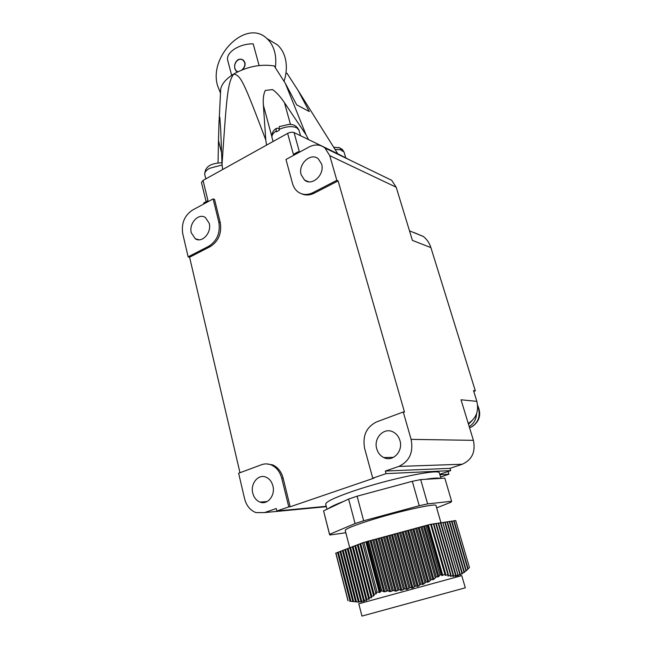 <?xml version="1.0" encoding="UTF-8"?>
<svg xmlns="http://www.w3.org/2000/svg" width="662" height="662" viewBox="0 0 662 662"><rect width="100%" height="100%" fill="white"/><g stroke="black" fill="none" stroke-linecap="round" stroke-linejoin="round"><path stroke-width="0.99" d="M440.95 478.361L439.411 473.09C440.611 468.241 388.867 478.825 353.078 491.171C334.831 497.476 325.712 501.821 325.704 504.196L327.003 509.26M355.072 523.543L348.617 499.049L343.553 501.44C335.56 504.485 330.47 506.893 328.286 508.656L323.586 510.874L329.577 534.342L355.072 523.543L363.653 520.787L419.236 505.735L427.635 503.89L451.616 501.275L450.913 502.235L436.647 507.862M343.553 501.44L328.286 508.656M451.616 501.275L444.823 478.121L440.296 478.394C438.294 477.774 433.387 478.072 425.575 479.296L420.684 479.594L427.635 503.89M440.296 478.394L425.575 479.296M420.684 479.594L412.31 481.307L357.108 496.202L363.653 520.787M401.569 484.203L367.882 493.298M348.617 499.049L357.108 496.202M345.829 532.745L330.024 534.987L329.56 534.582L323.586 510.874M440.983 522.881L436.001 505.603C437.11 502.69 396.232 511.842 367.609 521.118C352.863 525.901 345.399 529.012 345.225 530.436L349.759 547.863M438.592 523.245L440.867 522.715L455.944 574.964L453.528 576.437L453.304 575.65M436.241 523.601L438.542 523.063L453.495 575.038L451.021 576.354L450.764 575.468M433.875 523.956L436.192 523.41L450.946 574.823L448.414 575.99L448.124 575.005M431.475 524.312L433.817 523.766L448.298 574.351L445.7 575.361L445.394 574.285M431.252 524.147L445.559 573.623L442.762 575.344L428.413 524.925L431.252 524.147L445.361 573.557M363.926 542.36L377.117 592.192L375.726 592.581L362.561 542.782L428.413 524.925M375.726 592.581L376.488 593.566L373.31 594.642L359.913 543.783L362.602 542.939M373.31 594.642L374.146 595.676L370.935 596.536L357.339 544.776L359.954 543.949M370.935 596.536L371.763 597.521L368.511 598.15L354.791 545.761L357.381 544.934M368.511 598.15L369.322 599.077L368.792 599.259L354.832 545.918L353.028 546.44L366.789 599.102L366.036 599.474L366.831 600.318L363.504 600.492L364.274 601.253L360.914 601.195L361.667 601.866L358.274 601.601L359.003 602.172L349.61 601.179M366.293 600.451L352.267 546.729L353.028 546.44M363.504 600.492L349.759 547.697L352.308 546.886M360.914 601.195L347.277 548.649L349.801 547.846M358.274 601.601L344.819 549.592L347.318 548.806M355.577 601.708L342.378 550.536L344.861 549.75M352.838 601.543L339.962 551.463L342.42 550.685M350.066 601.129L337.562 552.389L340.003 551.62M335.791 553.068L347.972 600.674L335.783 553.151L337.603 552.538M454.132 520.92L455.704 520.522L469.466 567.483L467.893 569.146M451.931 521.251L454.082 520.746L468.15 568.857L466.015 570.917M449.697 521.582L451.873 521.068L466.305 570.528L464.095 572.407M447.454 521.921L449.647 521.408L464.368 571.968L462.076 573.631M445.187 522.26L447.396 521.739L462.333 573.151L460.082 575.021L459.949 574.575M442.895 522.599L445.129 522.078L460.189 574.053L457.889 575.799L457.723 575.228M440.925 522.897L442.845 522.417L457.947 574.674L455.928 576.221L455.729 575.551M455.944 574.964L455.456 576.395L455.928 576.221M467.504 569.568L468.15 568.857M466.305 570.528L466.04 571.016M464.368 571.968L464.153 572.613M462.333 573.151L462.167 573.954M460.189 574.053L460.082 575.021M457.947 574.674L457.434 576.006L457.889 575.799M453.495 575.038L453.04 576.561L453.528 576.437M450.946 574.823L450.516 576.428L451.021 576.354M448.298 574.351L447.893 576.023L448.414 575.99M445.559 573.623L445.17 575.344L445.7 575.361M427.106 525.107L441.198 574.666L441.902 575.568L442.762 575.344M441.198 574.666L439.973 574.997L438.865 576.461L424.524 525.851M422 526.439L436.283 576.958L438.865 576.461M436.283 576.958L433.842 579.291L419.187 527.3M416.663 527.887L431.202 579.639L433.842 579.291M431.202 579.639L428.736 581.865L413.849 528.748M411.317 529.335L426.047 582.063L428.736 581.865M426.047 582.063L423.548 584.174L408.512 530.196M405.972 530.792L420.809 584.215L423.548 584.174M420.809 584.215L418.276 586.176L403.175 531.644M400.626 532.24L415.479 586.069L418.276 586.176M415.479 586.069L412.914 587.881L397.837 533.1M395.272 533.696L410.068 587.608L412.914 587.881M410.068 587.608L407.461 589.263L392.492 534.548M389.926 535.144L404.573 588.849L407.461 589.263M404.573 588.849L401.925 590.33L387.154 535.997M384.572 536.601L398.987 589.784L401.925 590.33M398.987 589.784L396.298 591.092L381.808 537.453M379.218 538.049L393.327 590.43L396.298 591.092M393.327 590.43L390.605 591.571L376.455 538.901M373.856 539.505L387.593 590.81L390.605 591.571M387.593 590.81L384.837 591.795L371.109 540.349M368.502 540.962L381.8 590.943L384.837 591.795M381.8 590.943L380.551 591.24L380.228 592.3L366.756 541.59M377.117 592.192L380.228 592.3M461.762 575.617L358.787 603.794L361.965 616.082L465.303 587.815L461.762 575.617M430.639 524.287L444.748 573.722M425.889 525.396L439.973 574.997M368.32 541.011L381.61 590.943M367.286 541.326L380.551 591.24M368.792 599.259L366.789 599.102M360.699 543.485L374.022 594.013M358.117 544.478L371.663 595.99M355.56 545.463L369.255 597.695M350.521 547.4L364.274 600.211M348.03 548.359L361.7 601.013M345.564 549.311L359.077 601.51M343.115 550.254L356.396 601.7M340.69 551.181L353.673 601.617M338.29 552.108L350.91 601.278M335.907 553.027L348.104 600.707M453.685 520.804L467.827 569.179M451.476 521.135L465.957 570.809M449.241 521.466L464.004 572.208M446.991 521.797L461.952 573.333M444.715 522.136L459.792 574.194M442.762 522.434L457.864 574.69M440.445 522.773L455.506 574.997M438.112 523.121L453.04 575.021M435.762 523.476L450.474 574.757M433.387 523.832L447.81 574.235M420.817 526.762L435.166 577.578M415.471 528.21L430.068 580.202M410.126 529.658L424.888 582.568M404.78 531.114L419.634 584.654M399.434 532.562L414.288 586.433M394.089 534.019L408.851 587.914M388.735 535.467L403.34 589.081M383.381 536.923L397.738 589.95M378.027 538.372L392.061 590.537M372.665 539.828L386.31 590.86M412.31 481.307L419.236 505.735M218.038 162.885L218.485 140.584L221.53 152.649M219.95 117.952L219.039 120.956L218.485 140.584M219.039 120.956L219.809 117.182L220.719 129.975L222.035 164.433C226.851 93.45 227.695 83.04 233.645 74.061C226.056 78.819 221.745 83.867 220.694 89.204L220.578 91.712M272.57 89.585L265.297 90.429L272.57 89.585C276.509 92.374 280.473 96.743 284.453 102.693L305.993 134.717L285.355 83.387L296.684 104.861L309.286 111.539L298.057 90.413L286.96 73.201L285.91 73.507M298.057 90.413L337.744 153.733L308.55 139.591L305.993 134.717M285.355 83.387L274.176 65.919C260.538 63.875 247.025 66.589 233.645 74.061C240.96 75.211 243.947 82.477 265.793 139.963L263.393 105.225L271.792 136.38M265.297 90.429C263.542 93.855 262.905 98.787 263.393 105.225M298.454 152.715L298.181 151.747L293.39 154.345L287.631 133.401L203.035 180.428L201.455 182.455L206.13 201.653M308.55 139.591L294.06 132.574C292.232 131.928 290.088 132.201 287.631 133.401M350.521 160.378L337.744 153.733M222.622 169.538L222.035 164.433M266.521 145.135L265.793 139.963M301.64 193.809C305.621 195.555 309.791 195.356 314.152 193.213L312.845 192.683L336.834 180.337L329.767 155.669L324.976 148.015C320.234 144.374 314.938 144.018 309.08 146.964L285.967 159.476L292.513 183.498C293.506 187.04 295.31 189.829 297.925 191.848C302.393 195.017 307.367 195.298 312.845 192.683M414.073 232.585L423.275 236.442C426.866 239.222 429.406 242.946 430.896 247.605L475.324 390.845L473.529 390.621L476.847 401.362L461.033 399.79L473.404 440.338C475.755 451.79 472.056 459.759 462.324 464.236L450.003 468.348L385.325 471.054L398.797 466.429C409.472 461.364 413.576 452.345 411.11 439.378L403.257 411.987L404.482 412.062L338.117 180.9L314.152 193.213M403.257 411.987L376.562 421.917C366.318 427.048 362.346 435.886 364.638 448.431L372.739 478.187L374.022 478.113L290.179 506.786L283.146 478.204C281.35 471.617 277.825 467.173 272.562 464.856L266.496 463.905M239.983 472.734L189.589 257.228L210.284 246.587C218.551 241.191 221.878 233.223 220.272 222.672L214.546 199.403L213.123 198.923L192.443 210.119C184.458 215.539 181.214 223.384 182.72 233.661L188.132 256.856L208.853 246.198C217.128 240.786 220.454 232.801 218.849 222.225L213.123 198.923M203.888 203.929L203.656 202.994L207.967 200.652L203.035 180.428M298.181 151.747L299.298 152.26M386.294 177.681L391.664 180.279L396.19 187.222L412.409 240.397L430.896 247.605M338.117 180.9L336.834 180.337M450.003 468.348L450.673 470.624L386.037 473.636L385.325 471.054M372.739 478.187L386.037 473.636M450.673 470.624L439.758 474.257M439.891 474.704L448.902 474.224L440.553 476.988M326.242 506.306L276.848 510.998L288.781 506.91L281.747 478.27C279.952 471.667 276.418 467.215 271.155 464.889C267.911 463.623 264.676 463.574 261.449 464.749L238.634 473.231L244.559 498.643C246.405 505.718 250.203 510.361 255.954 512.595L264.494 512.587L276.253 508.54L276.848 510.998M290.179 506.786L288.781 506.91M209.225 223.326C211.898 232.627 201.943 243.5 195.249 238.734L191.293 232.801C188.662 223.491 198.658 212.61 205.419 217.55L209.225 223.326M321.583 163.986C325.083 174.478 312.042 186.684 304.578 180.072L301.169 174.768C297.718 164.267 310.834 152.02 318.364 158.888L321.583 163.986M272.91 485.925C275.516 495.3 267.589 505.205 260.058 502.11C256.384 500.646 253.96 497.65 252.768 493.124C250.203 483.69 258.254 473.777 265.884 477.12C269.384 478.609 271.726 481.547 272.91 485.925M399.931 440.528C403.431 451.261 392.707 462.407 383.728 457.541C380.278 455.787 377.952 452.882 376.752 448.811C373.294 437.996 384.241 426.824 393.327 432.071C396.555 433.833 398.756 436.655 399.931 440.528M468.249 423.457C476.193 418.434 479.056 411.077 476.847 401.362M476.59 413.684C476.218 419.418 473.76 423.73 469.217 426.609M468.481 424.193L471.932 420.842M189.589 257.228L188.132 256.856M475.324 390.845L473.769 391.416M448.091 471.485L448.902 474.224M477.699 406.352L478.543 408.495C480.405 416.762 477.947 422.985 471.154 427.156L469.474 427.47M273.067 141.502L271.991 137.522C271.561 135.437 272.951 133.277 276.162 131.026L276.385 131.854L279.372 130.182L279.149 129.355C286.092 126.434 291.942 125.888 296.675 127.716L298.959 130.141L300.515 135.702M276.162 131.026L276.186 128.461L277.75 128.213L279.025 128.817M279.927 126.343L279.265 126.641L279.149 129.355M335.435 149.43L341.278 149.844L341.501 150.613L343.288 151.49L343.065 150.721L344.075 152.144L345.663 157.573M341.278 149.844L339.821 147.883L338.414 147.477M340.45 148.387L342.345 149.389L343.065 150.721M237.617 71.868L236.193 71.206L234.894 68.865C234.075 65.215 235.043 62.22 237.782 59.87C239.743 58.81 241.605 58.926 243.368 60.225L244.973 62.7C245.437 65.24 244.576 67.59 242.383 69.75M259.099 65.546L253.198 43.849C246.595 43.8 240.48 45.446 234.845 48.798C229.524 52.29 227.091 55.931 227.554 59.729L231.642 75.344M238.006 71.678L236.276 71.008L235.01 68.74C233.165 63.519 238.759 56.535 243.211 60.391L244.758 62.782C245.205 65.43 244.261 67.814 241.92 69.932M270.725 40.854L277.502 44.942C281.036 48.136 283.559 52.339 285.057 57.553C287.06 65.017 286.729 72.944 284.048 81.343M220.504 93.119L217.624 85.853C208.315 56.105 246.355 18.354 266.902 38.537C270.46 41.764 272.992 46.017 274.498 51.305C275.888 56.386 276.162 61.839 275.309 67.673M379.318 592.548L365.871 541.872M373.641 595.966L359.938 543.957M375.991 593.897L362.528 542.956M371.241 597.753L357.372 544.942M363.728 601.328L363.512 600.5M361.113 601.899L360.939 601.212M358.44 602.147L358.299 601.626M441.902 575.568L427.561 525.123M437.905 577.024L423.49 526.133M432.857 579.804L418.161 527.581M427.743 582.337L412.823 529.029M422.538 584.579L407.486 530.477M417.25 586.532L402.148 531.925M411.872 588.17L396.811 533.373M406.402 589.494L391.465 534.83M400.841 590.496L386.12 536.278M395.206 591.207L380.774 537.726M389.496 591.638L375.428 539.182M383.72 591.803L370.075 540.631M284.453 102.693L290.477 124.439M299.489 152.152L294.06 132.574M396.19 187.222L329.767 155.669M411.11 439.378L473.404 440.338M462.324 464.236L398.797 466.429M283.146 478.204L281.747 478.27M326.341 506.678L264.494 512.587M210.284 246.587L208.853 246.198M220.272 222.672L218.849 222.225M205.808 178.889L204.74 174.536C204.384 172.484 205.973 170.415 209.506 168.347L222.093 164.954M220.694 89.204L219.213 119.408M324.976 148.015L391.664 180.279M195.249 238.734L199.055 239.801M272.562 464.856L271.155 464.889M409.497 230.856L423.275 236.442M477.65 405.434C481.622 414.263 479.751 421.346 472.047 426.684M304.578 180.072L308.641 181.769M383.728 457.541L393.485 457.376M260.058 502.11L267.1 501.548M204.74 174.536C204.963 164.193 214.678 163.324 221.952 162.686M276.186 128.461C272.943 130.563 271.544 133.583 271.991 137.522M279.265 126.641L288.905 124.382C291.388 124.588 295.649 123.918 298.959 130.141M339.821 147.883L334.095 147.229M342.345 149.389L344.075 152.144M236.193 71.206L237.335 71.81M243.211 60.383L243.964 60.805M277.502 44.942L266.902 38.537"/></g></svg>
